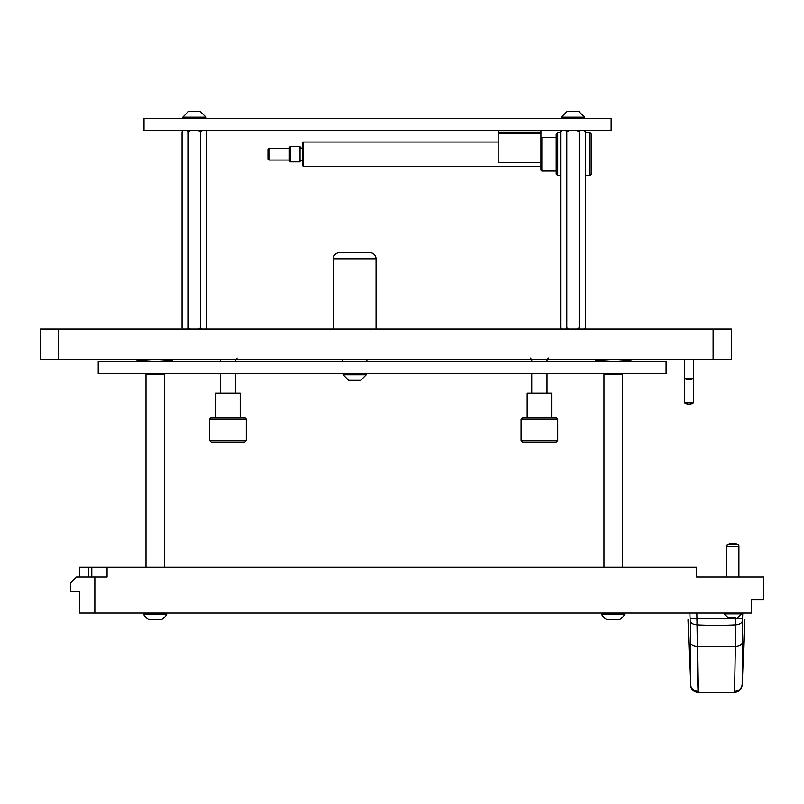 <?xml version="1.0" encoding="UTF-8"?>
<svg xmlns="http://www.w3.org/2000/svg" width="804" height="804" viewBox="0 0 804 804"><rect width="100%" height="100%" fill="white"/><g stroke="black" fill="none" stroke-linecap="round" stroke-linejoin="round"><path stroke-width="1.21" d="M58.521 359.559L731.439 359.559L731.439 329.027L40.2 329.027L40.2 359.559L58.521 359.559L58.521 329.027M666.094 373.609L98.209 373.609L98.209 361.388L666.094 361.388L666.094 373.609M144.006 118.359L144.006 130.57L611.14 130.57L611.14 118.359L144.006 118.359M333.308 329.027L333.308 258.808L376.051 258.808A6.11 6.11 0 0 0 369.94 252.697L339.409 252.697L369.94 252.697A6.11 6.11 0 0 1 376.051 258.808L376.051 329.027M333.308 258.808A6.11 6.11 0 0 1 339.409 252.697A6.11 6.11 0 0 0 333.308 258.808M498.178 130.57L498.178 162.629L540.921 162.629L540.921 130.57M498.178 133.243L540.921 133.243M498.178 132.097L540.921 132.097M301.249 160.338A1.226 1.226 0 0 1 302.465 161.564A1.226 1.226 0 0 0 301.249 160.338A1.226 1.226 0 0 0 300.023 161.564M301.249 148.127A1.226 1.226 0 0 0 302.465 146.911A1.226 1.226 0 0 1 301.249 148.127A1.226 1.226 0 0 1 300.023 146.911M268.878 160.036L267.963 159.122L267.963 149.353L268.878 148.438L268.878 160.036L289.339 160.036M290.254 146.599L290.254 161.865L300.023 161.865L300.023 146.599L290.254 146.599L289.339 147.514L289.339 160.951L290.254 161.865M267.963 149.353L268.878 148.438L289.339 148.438M303.379 166.448L302.465 165.534L302.465 142.941L303.379 142.027L303.379 166.448L540.921 166.448M540.921 138.358L541.836 137.444L541.836 171.031L540.921 170.116L540.921 162.629M556.187 174.086L556.187 134.389L557.715 132.861L557.715 175.604L556.187 174.086M590.076 132.861L591.603 134.389L591.603 174.086L590.076 175.604L590.076 132.861L585.312 132.861M560.639 132.861L557.715 132.861M590.076 175.604L585.312 175.604M560.639 175.604L557.715 175.604M556.187 137.444L541.836 137.444M556.187 171.031L541.836 171.031M303.379 142.027L498.178 142.027M684.415 378.393L693.581 378.393L693.581 402.824L684.415 402.824L684.415 359.559M693.581 378.393L693.581 359.559M200.427 111.645L205.985 117.203L200.427 111.645L188.337 111.645L195.643 111.645M197.362 111.645L199.714 111.645M205.985 118.359L205.985 117.203L182.779 117.203L182.779 118.359M574.227 111.645L568.92 111.645M575.955 111.645L578.307 111.645M579.021 111.645L584.578 117.203L579.021 111.645L566.931 111.645L561.373 117.203L561.373 118.359M584.578 118.359L584.578 117.203L561.373 117.203L566.931 111.645M366.885 361.388L366.885 359.559M342.464 361.388L342.464 359.559M348.634 380.322L343.077 374.764L348.634 380.322L360.725 380.322L366.282 374.764L366.282 373.609M343.077 373.609L343.077 374.764L366.282 374.764L360.725 380.322M351.077 380.322L351.7 380.322M355.931 380.322L357.649 380.322M198.417 329.027L200.558 327.811L200.558 131.796L198.417 130.57M190.347 130.57L188.216 131.796L187.151 130.57M187.151 329.027L188.216 327.811L188.216 131.796M188.216 327.811L190.347 329.027M183.111 130.57L182.046 131.796L182.046 327.811L183.111 329.027M205.653 329.027L206.728 327.811L206.728 131.796L205.653 130.57M201.623 130.57L200.558 131.796M200.558 327.811L201.623 329.027M577.011 329.027L579.151 327.811L579.151 131.796L577.011 130.57M568.941 130.57L566.81 131.796L565.745 130.57M565.745 329.027L566.81 327.811L566.81 131.796M566.81 327.811L568.941 329.027M561.705 130.57L560.639 131.796L560.639 327.811L561.705 329.027M584.247 329.027L585.312 327.811L585.312 131.796L584.247 130.57M580.217 130.57L579.151 131.796M579.151 327.811L580.217 329.027M211.181 441.999L209.653 440.471L209.653 419.095L246.285 419.095L246.285 440.471L244.758 441.999L211.181 441.999M209.653 419.095L211.181 417.567L244.758 417.567L246.285 419.095M215.753 417.567L215.753 393.146L240.185 393.146L240.185 417.567M220.336 393.146L220.336 373.609M220.336 361.388L220.336 359.559M235.602 393.146L235.602 373.609M235.602 361.388L235.602 359.559L237.13 358.031L235.602 359.559M209.653 440.471L246.285 440.471M522.6 441.999L521.072 440.471L521.072 419.095L557.715 419.095L557.715 440.471L556.187 441.999L522.6 441.999M521.072 419.095L522.6 417.567L556.187 417.567L557.715 419.095M527.183 417.567L527.183 393.146L551.604 393.146L551.604 417.567M531.756 393.146L531.756 373.609M531.756 361.388L531.756 359.559L530.228 358.031M547.021 393.146L547.021 373.609M547.021 361.388L547.021 359.559L548.549 358.031L547.534 359.478M521.072 440.471L557.715 440.471M696.847 612.97L698.093 692.355L734.554 692.355L735.379 646.577L697.269 646.577C693.199 646.225 690.867 644.888 690.294 642.547L690.465 685.058C691.068 689.52 693.611 691.953 698.093 692.355C693.611 691.953 691.068 689.52 690.465 685.058L689.249 654.114M698.093 692.355L697.51 677.109M742.182 685.058L742.223 684.134C741.65 688.485 739.157 690.887 734.766 691.37L734.554 692.355C739.037 691.953 741.579 689.52 742.182 685.058L742.474 620.799C741.871 623.12 739.549 624.457 735.499 624.829L735.57 618.015L732.967 618.015L735.549 618.015M742.353 642.547C741.78 644.888 739.449 646.225 735.379 646.577L735.499 624.829A228.989 131.343 180 0 1 697.148 624.829C693.098 624.457 690.777 623.12 690.174 620.799L690.294 642.547M743.399 654.205L744.313 628.145M742.775 612.97L742.474 620.799M690.174 620.799L689.872 612.97M688.335 628.145L689.249 654.205M743.388 654.486L742.926 666.958M742.534 618.618L690.113 618.618M744.313 627.984L744.635 619.763M688.013 619.763L688.324 627.984M738.574 544.579A13.517 13.517 0 0 0 727.349 544.579L738.574 544.579L738.916 546.418L738.916 545.846L738.916 546.418L726.856 546.418L726.856 576.95M727.349 544.579L726.856 546.418M738.916 545.846L738.916 576.95M728.474 618.015L732.967 618.015L728.474 618.015L724.263 613.794L741.66 613.794L741.66 612.97M604.578 373.609L603.965 374.212L622.286 374.212L621.673 373.609M622.286 567.172L622.286 374.212M603.965 567.172L603.965 374.212M146.599 373.609L145.996 374.212L164.307 374.212L163.704 373.609M164.307 567.172L164.307 374.212M145.996 567.172L145.996 374.212M161.192 619.693L149.102 619.693L161.192 619.693A12.211 12.211 0 0 0 166.75 614.135L166.75 612.97M619.17 619.693L607.08 619.693L619.17 619.693A12.211 12.211 0 0 0 624.728 614.135L624.728 612.97M607.08 619.693A12.211 12.211 0 0 1 601.523 614.135L624.728 614.135M601.523 614.135L601.523 612.97M614.477 619.693L616.537 619.693M618.005 619.693L619.08 619.693M149.102 619.693A12.211 12.211 0 0 1 143.554 614.135L166.75 614.135M143.554 614.135L143.554 612.97M156.509 619.693L158.569 619.693M160.036 619.693L161.101 619.693M79.586 576.95L79.586 567.172L696.626 567.172L696.626 576.95L763.8 576.95L763.8 599.844L751.589 599.844L751.589 612.97L79.586 612.97L79.586 591.603L70.43 591.603L70.43 583.051L76.531 576.95L94.852 576.95L94.852 612.97M94.852 576.95L107.063 576.95L107.063 567.483L320.786 567.172M713.118 359.559L713.118 329.027M697.882 691.37C693.49 690.887 690.998 688.485 690.425 684.134M742.564 676.385L743.399 654.114M88.741 576.95L88.741 567.172M91.797 576.95L91.797 567.172M631.542 359.559L630.205 360.654L622.015 361.297L630.205 360.654L631.542 359.559M584.397 130.57L585.312 131.796L584.397 130.57M684.566 378.393A7.819 7.819 0 0 0 693.42 378.393M684.566 402.824A7.819 7.819 0 0 0 693.42 402.824M188.337 111.645L182.779 117.203L188.337 111.645M141.936 359.559L137.635 359.991L136.228 361.388M173.111 359.559L171.775 360.654L163.584 361.297L171.775 360.654L173.111 359.559M151.675 361.117L138.268 360.303M171.121 360.353L160.78 359.669M158.86 359.589L158.308 359.559M600.377 359.559L596.065 359.991L594.659 361.388M610.105 361.117L596.699 360.303M629.552 360.353L619.211 359.669M617.291 359.589L616.738 359.559M182.96 329.027L182.046 327.811M205.804 329.027L206.728 327.811M182.96 130.57L182.046 131.796M205.804 130.57L206.728 131.796M561.554 329.027L560.639 327.811M584.397 329.027L585.312 327.811M561.554 130.57L560.639 131.796M743.399 654.154L744.313 628.065M689.249 654.154L688.324 628.065M737.449 618.015L741.66 613.794M724.263 613.794L724.263 612.97"/></g></svg>
